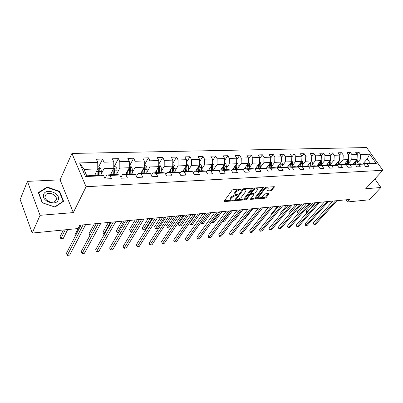 <?xml version="1.0" encoding="UTF-8"?>
<svg xmlns="http://www.w3.org/2000/svg" width="403" height="403" viewBox="0 0 403 403"><rect width="100%" height="100%" fill="white"/><g stroke="black" fill="none" stroke-linecap="round" stroke-linejoin="round"><path stroke-width="0.6" d="M234.773 193.898L234.737 192.105L235.402 191.193L239.211 189.072L239.639 189.828L240.662 189.758L241.518 188.947L233.347 189.45L232.148 190.12L224.244 201.047L224.219 201.515L224.562 201.581L232.44 200.926L233.256 200.467L233.05 200.1L232.037 200.18L232.44 200.926M236.213 194.619L235.075 194.714L235.498 195.47L236.516 195.39L237.362 194.594L235.065 194.417L235.161 192.866L235.831 191.954L239.639 189.828M270.841 190.765L271.98 190.135L274.357 186.695L265.97 187.199L264.816 187.838L256.646 198.83L265.003 198.216L266.126 197.591L268.866 194.1L268.64 193.576L265.204 193.843L264.066 194.478L262.711 196.221C261.34 197.586 260.071 198.095 258.892 197.757L259.033 196.518L264.383 189.596C265.763 188.211 267.043 187.687 268.222 188.035L268.071 189.329L267.113 190.967L270.841 190.765L270.413 190.045L271.546 189.415L273.702 186.665M235.498 195.47L231.72 197.571L231.065 198.467L230.969 199.979L232.037 200.18M365.712 188.74L380.906 187.501L369.203 199.807L347.366 201.963L349.658 199.465L79.764 225.206L78.051 228.541L32.215 233.065L40.063 215.313L73.316 212.598L86.086 186.725L382.85 170.288L365.712 188.74M252.59 188.695L252.636 188.201L252.328 188.141L243.744 188.73L242.556 189.395L234.546 200.659L243.392 200.014L244.545 199.369L252.59 188.695L252.273 188.141M255.013 187.954L263.648 187.435L255.487 198.467L254.348 199.102L250.52 199.339L253.809 194.619L253.552 194.085L251.18 194.266L250.021 194.911L246.656 199.359L245.634 199.767L253.845 188.604L255.013 187.954M86.086 186.725L71.92 153.442L366.644 147.558L382.85 170.288M357.108 154.344L358.952 152.223L355.688 152.309L357.27 154.576L351.985 154.737L350.398 152.45L347.054 152.541L348.635 154.838L343.215 154.999L341.628 152.687L338.193 152.777L339.779 155.1L334.213 155.271L332.626 152.923L329.105 153.019L330.692 155.377L324.974 155.548L323.392 153.17L319.77 153.266L321.357 155.654L323.392 153.17M358.952 152.223L360.534 154.48L369.611 154.203L376.271 163.568L367.204 163.971L368.821 166.273L365.561 166.434L363.944 164.117L358.66 164.353L360.282 166.686L356.937 166.847L355.315 164.5L349.895 164.741L351.517 167.109L348.081 167.275L346.459 164.898L340.898 165.144L342.52 167.542L338.994 167.713L337.371 165.301L331.659 165.557L333.281 167.986L329.664 168.162L328.042 165.719L322.173 165.981L323.795 168.444L320.078 168.625L318.456 166.147L312.426 166.414L314.048 168.912L310.229 169.099L308.607 166.585L302.411 166.862L304.028 169.396L300.104 169.587L298.482 167.033L292.11 167.321L293.732 169.895L289.692 170.086L288.069 167.502L281.516 167.794L283.133 170.404L278.977 170.605L277.36 167.975L270.615 168.278L272.226 170.927L267.95 171.134L266.338 168.469L259.396 168.781L261.003 171.471L256.595 171.683L254.993 168.978L247.84 169.295L249.442 172.026L244.903 172.247L243.301 169.497L235.931 169.824L237.528 172.6L232.848 172.827L231.257 170.036L223.66 170.373L225.247 173.194L220.421 173.426L218.839 170.59L211.006 170.937L212.583 173.804L207.6 174.046L206.029 171.159L197.944 171.522L199.51 174.434L194.372 174.68L192.81 171.749L184.468 172.121L186.02 175.083L180.715 175.34L179.164 172.358L170.545 172.741L172.086 175.753L166.6 176.02L165.069 172.988L156.157 173.386L157.684 176.449L152.017 176.721L150.495 173.638L141.287 174.046L142.793 177.169L136.929 177.451L135.428 174.308L125.897 174.736L127.383 177.909L121.318 178.202L119.837 175.003L109.974 175.446L111.435 178.68L105.153 178.982L103.697 175.723L85.446 176.539L79.603 162.923L97.738 162.379L96.327 159.225L102.558 159.059L103.974 162.192L113.782 161.895L112.351 158.797L118.366 158.636L119.807 161.714L129.287 161.432L127.832 158.384L133.65 158.228L135.111 161.255L144.274 160.978L142.803 157.986L148.43 157.835L149.906 160.812L158.777 160.545L157.286 157.598L162.731 157.452L164.228 160.379L172.811 160.122L171.305 157.225L176.579 157.084L178.091 159.961L186.403 159.714L184.886 156.863L189.994 156.727L191.516 159.558L199.571 159.316L198.044 156.51L202.996 156.379L204.528 159.17L212.336 158.933L210.799 156.173L215.6 156.047L217.146 158.787L224.718 158.56L223.171 155.84L227.831 155.719L229.383 158.419L236.732 158.198L235.176 155.523L239.699 155.402L241.261 158.062L248.394 157.85L246.832 155.21L251.225 155.095L252.792 157.719L259.718 157.508L258.152 154.908L262.418 154.797L263.99 157.382L270.725 157.18L269.149 154.616L273.299 154.505L274.871 157.054L281.42 156.858L279.843 154.334L283.873 154.223L285.45 156.737L291.817 156.545L290.236 154.057L294.16 153.951L295.742 156.424L301.933 156.238L300.351 153.785L304.169 153.684L305.751 156.122L311.776 155.946L310.194 153.523L313.907 153.422L315.494 155.83L321.357 155.654L321.181 160.621L316.758 165.986M348.464 163.311L351.784 159.487L357.068 159.291L352.701 164.278M354.575 164.439L354.927 164.036L360.211 163.804L363.944 164.117M356.801 163.956L357.375 161.195L357.068 159.276L357.27 154.576M351.784 159.487L351.985 154.737M358.66 164.353L354.927 164.036M339.699 163.694L343.018 159.815L348.439 159.613L344.061 164.686M345.804 164.837L346.162 164.424L351.582 164.182L355.315 164.5M348.439 159.613L348.635 154.838M343.018 159.815L343.215 154.999M349.895 164.741L346.162 164.424M330.707 164.086L334.027 160.147L339.588 159.941L335.19 165.109M336.802 165.25L337.17 164.817L342.731 164.575L346.459 164.898M339.588 159.941L339.779 155.1M334.027 160.147L334.213 155.271M340.898 165.144L337.17 164.817M321.473 164.495L324.793 160.49L330.505 160.278L326.098 165.542M327.563 165.673L327.941 165.22L333.649 164.973L337.371 165.301M330.505 160.278L330.692 155.377M324.793 160.49L324.974 155.548M331.659 165.557L327.941 165.22M321.181 160.621L315.317 160.837L311.998 164.908M318.073 166.112L318.461 165.638L324.324 165.381L328.042 165.719M315.317 160.837L315.494 155.83M322.173 165.981L318.461 165.638M302.265 165.336L305.585 161.2L311.605 160.973L307.172 166.449M308.325 166.555L308.723 166.066L314.748 165.799L318.456 166.147M311.605 160.973L311.776 155.946M305.585 161.2L305.751 156.122M312.426 166.414L308.723 166.066M292.271 165.779L295.58 161.568L301.766 161.341L297.323 166.923M298.311 167.018L298.719 166.504L304.91 166.232L308.607 166.585M301.766 161.341L301.933 156.238M295.58 161.568L295.742 156.424M302.411 166.862L298.719 166.504M281.994 166.232L285.299 161.951L291.661 161.714L287.208 167.416M288.014 167.492L288.432 166.958L294.795 166.676L298.482 167.033M291.661 161.714L291.817 156.545M285.299 161.951L285.45 156.737M292.11 167.321L288.432 166.958M271.431 166.696L274.73 162.344L281.269 162.097L276.811 167.92M277.39 168.026L277.853 167.421L284.402 167.134L288.069 167.502M281.269 162.097L281.42 156.858M274.73 162.344L274.871 157.054M281.516 167.794L277.853 167.421M260.565 167.18L263.854 162.741L270.584 162.495L266.116 168.444M266.428 168.62L266.972 167.9L273.708 167.603L277.36 167.975M270.584 162.495L270.725 157.18M263.854 162.741L263.99 157.382M270.615 168.278L266.972 167.9M249.386 167.678L252.666 163.16L259.587 162.903L255.054 169.079M255.149 169.24L255.774 168.389L262.706 168.086L266.338 168.469M259.587 162.903L259.718 157.508M252.666 163.16L252.792 157.719M259.396 168.781L255.774 168.389M237.881 168.192L241.145 163.583L248.273 163.321L244.268 168.897M243.528 169.885L244.238 168.897L251.376 168.585L254.993 168.978M248.273 163.321L248.394 157.85M241.145 163.583L241.261 158.062M247.84 169.295L244.238 168.897M226.033 168.721L229.277 164.026L236.621 163.754L232.657 169.406M231.559 170.565L232.36 169.416L239.714 169.094L243.301 169.497M236.621 163.754L236.732 158.198M229.277 164.026L229.383 158.419M235.931 169.824L232.36 169.416M213.827 169.27L217.051 164.474L224.622 164.197L220.698 169.93M219.217 171.27L220.119 169.955L227.695 169.623L231.257 170.036M224.622 164.197L224.718 158.56M217.051 164.474L217.146 158.787M223.66 170.373L220.119 169.955M201.243 169.839L204.447 164.943L212.25 164.656L208.376 170.474M206.497 172.016L207.495 170.509L215.308 170.167L218.839 170.59M212.25 164.656L212.336 158.933M204.447 164.943L204.528 159.17M211.006 170.937L207.495 170.509M188.272 170.429L191.45 165.426L199.495 165.124L195.677 171.028M193.369 172.796L194.473 171.084L202.533 170.726L206.029 171.159M199.495 165.124L199.571 159.316M191.45 165.426L191.516 159.558M197.944 171.522L194.473 171.084M174.887 171.038L178.035 165.92L186.342 165.613L182.579 171.602M179.819 173.617L181.038 171.673L189.355 171.305L192.81 171.749M186.342 165.613L186.403 159.714M178.035 165.92L178.091 159.961M184.468 172.121L181.038 171.673M173.114 172.021L173.552 168.519L173.426 166.656L172.761 166.122L169.064 172.197M172.811 160.122L172.766 166.117L164.192 166.434L161.069 171.673M165.824 174.484L167.159 172.282L175.753 171.905L179.164 172.358M164.192 166.434L164.228 160.379M170.545 172.741L167.159 172.282M159.25 172.63L159.548 167.18L158.742 166.641L155.115 172.811M158.777 160.545L158.742 166.635L149.886 166.963L146.803 172.333M151.367 175.406L152.828 172.912L161.704 172.519L165.069 172.988M149.886 166.963L149.906 160.812M156.157 173.386L152.828 172.912M132.063 173.018L135.106 167.512L144.259 167.174L140.707 173.441M136.421 176.388L138.007 173.562L147.186 173.159L150.495 173.638M144.259 167.174L144.274 160.978M135.106 167.512L135.111 161.255M141.287 174.046L138.007 173.562M116.825 173.733L119.822 168.076L129.287 167.729L125.822 174.096M120.96 177.431L122.683 174.232L132.179 173.819L135.428 174.308M129.287 167.729L129.287 161.432M119.822 168.076L119.807 161.714M125.897 174.736L122.683 174.232M101.062 174.479L104.009 168.661L113.802 168.298L110.427 174.771M104.961 178.549L106.83 174.932L116.653 174.499L119.837 175.003M113.802 168.298L113.782 161.895M104.009 168.661L103.974 162.192M109.974 175.446L106.83 174.932M79.603 162.923L83.995 169.401L97.778 168.892L94.504 175.471M85.446 176.539L86.756 175.809L100.584 175.204L103.697 175.723M97.778 168.892L97.738 162.379M73.316 212.598L60.082 179.839L27.409 181.37L40.063 215.313M27.409 181.37L20.15 199.535L32.215 233.065M380.906 187.501L374.871 178.877M60.082 179.839L71.92 153.442M345.955 199.823L347.366 201.963M83.995 169.401L86.756 175.809M362.745 164.016L367.289 158.913L360.327 159.17L357.013 162.938M363.128 164.046L363.471 163.663L370.428 163.356L367.289 158.913L369.611 154.203M376.271 163.568L370.428 163.356M360.327 159.17L360.534 154.48M367.204 163.971L363.471 163.663M98.614 166.978L102.558 159.059M114.306 166.429L118.366 158.636M129.484 165.9L133.65 158.228M144.264 165.21L148.43 157.835M158.757 164.243L162.731 157.452M172.786 163.351L176.579 157.084M186.372 162.52L189.994 156.727M199.54 161.744L202.996 156.379M212.305 161.019L215.6 156.047M224.688 160.339L227.831 155.719M236.702 159.699L239.699 155.402M248.369 159.094L251.225 155.095M259.693 158.525L262.418 154.797M270.7 157.986L273.299 154.505M281.4 157.472L283.873 154.223M291.802 156.984L294.16 153.951M301.923 156.52L304.169 153.684M311.771 156.077L313.907 153.422M330.646 155.311L332.626 152.923M339.694 154.974L341.628 152.687M348.509 154.656L350.398 152.45M54.994 207.087L63.588 201.273L59.629 191.354L47.186 187.022L38.371 192.599L42.214 202.749L54.994 207.087M46.894 187.697L47.186 187.022M59.387 191.883L59.629 191.354M235.075 194.714L231.302 196.815L231.72 197.571M230.687 199.465L230.647 197.717L231.302 196.815M224.421 200.8L231.826 200.19M239.211 189.072L240.44 188.957M237.558 199.722L242.974 199.273L244.127 198.634L252.001 188.161M234.758 199.948L236.193 199.833M243.921 189.531L243.09 189.989L236.082 199.46L236.284 199.833L237.342 199.747L241.065 197.672L245.87 191.224L245.991 189.657L243.921 189.531L243.488 188.775L244.55 188.705L244.979 189.455M235.614 198.79L235.997 199.681M245.85 189.576L245.563 188.906L244.55 188.705M263.003 187.4L255.064 197.742L255.487 198.467M250.747 198.634L253.93 198.372L255.064 197.742M253.512 193.551L250.757 193.526L249.805 193.959M257.225 190.135L257.351 188.836C256.127 188.473 254.817 189.002 253.427 190.412L251.543 192.896L251.81 193.435L254.182 193.259L255.336 192.614L257.225 190.135M257.129 188.73L256.918 188.095C255.92 187.727 254.716 188.13 253.306 189.314M251.004 192.367L251.417 193.228M267.34 190.271L270.413 190.045M267.99 187.924L267.788 187.304C266.897 186.952 265.758 187.314 264.388 188.397M258.343 196.236L258.686 197.394M259.87 197.883L264.58 197.495L265.703 196.871L268.262 193.606M256.882 198.13L259.507 197.913M95.244 173.99L95.108 175.446M96.121 172.222L95.828 175.411M97.768 167.008L99.168 166.958L100.967 168.64L101.349 171.396L100.987 175.27M63.362 229.992L60.067 236.697L60.848 238.742L63.246 238.485L67.689 229.564M99.037 175.27L99.249 169.451L98.12 168.988L97.798 175.325M99.249 169.451L98.71 170.524L98.317 175.305M65.271 229.801L60.848 238.742L63.246 238.485M80.993 225.091L66.43 253.291L67.236 255.401L83.094 224.889M69.648 255.099L67.236 255.401L69.648 255.099L85.592 224.652M58.319 199.626C60.652 193.002 45.458 187.707 43.61 194.573C41.081 201.309 56.722 206.613 58.319 199.626M56.244 199.676C57.76 195.566 49.247 191.213 46.023 194.473L45.116 195.853C43.504 199.959 52.098 204.381 55.312 201.117L56.244 199.676M42.431 202.714L38.703 192.886L47.242 187.476L59.296 191.672L63.13 201.283L54.808 206.915L42.391 202.805M38.582 193.168L38.703 192.886M62.928 201.717L63.13 201.283M111.152 173.386L111.016 174.746M112.059 171.648L111.757 174.716M113.797 166.449L114.961 166.409L116.739 168.061L117.122 170.771L116.744 174.514M79.915 225.191L74.792 235.145L75.23 236.244M114.855 174.58L115.092 168.857L113.999 168.394L113.656 174.63M115.092 168.857L114.538 169.91L114.114 174.61M126.532 172.791L126.396 174.071M127.459 171.084L127.147 174.036M129.287 165.905L130.234 165.87L131.983 167.497L132.37 170.162L131.972 173.824M94.362 223.816L89.083 233.644L89.869 235.554M130.149 173.905L130.401 168.278L129.348 167.819L128.99 173.955M130.401 168.278L129.837 169.32L129.393 173.94M89.859 235.569L89.083 233.644M96.312 223.63L81.275 251.462L82.096 253.537L98.468 223.423M84.439 253.245L82.096 253.537L84.439 253.245L100.886 223.191M111.147 222.214L95.672 249.694L96.508 251.729L113.354 222.003M98.775 251.447L96.508 251.729L98.775 251.447L115.691 221.781M96.513 251.779L95.672 249.694M141.403 172.212L141.272 173.416M142.355 170.534L142.037 173.386M144.264 165.381L145.004 165.356L146.732 166.953L147.12 169.572L146.707 173.179M108.377 222.476L102.951 232.183L103.778 234.133L104.478 234.057M144.067 167.507L143.816 173.305M144.939 173.255L145.216 167.719L144.229 167.235M145.216 167.719L144.632 168.741L144.168 173.29M110.442 222.28L103.767 234.224L102.951 232.183M104.422 234.153L103.767 234.224M155.8 171.648L155.664 172.786M156.772 169.995L156.445 172.751M158.752 164.872L159.296 164.852L161.009 166.429L161.391 169.003L160.963 172.555M121.978 221.182L116.422 230.763L117.258 232.682L118.678 232.531M158.444 167.144L158.167 172.675M159.548 167.18L158.953 168.187L158.47 172.66M124.084 220.98L117.213 232.778L116.422 230.763M118.648 232.581L117.213 232.778M169.734 171.099L169.603 172.172M170.726 169.467L170.393 172.141M172.776 164.384L174.831 165.915L175.214 168.454L174.771 171.945M135.186 219.922L129.504 229.388L130.35 231.277L132.416 231.055L139.418 219.519M172.383 166.741L172.061 172.066M173.426 166.656L172.822 167.648L172.318 172.056M137.327 219.716L130.28 231.372L129.504 229.388M132.416 231.055L130.28 231.372M125.519 220.844L109.636 247.971L110.487 249.976L127.771 220.627M112.689 249.699L110.487 249.976L112.689 249.699L130.038 220.411M110.457 250.031L109.636 247.971M139.453 219.514L123.197 246.304L124.053 248.278L141.745 219.297M126.194 248.006L123.993 248.334L126.194 248.006L143.947 219.086M123.993 248.334L123.197 246.304M152.964 218.225L136.36 244.681L137.232 246.626L155.296 218.003M139.307 246.364L137.141 246.681L139.307 246.364L157.427 217.801M137.141 246.681L136.36 244.681M183.234 170.56L183.103 171.582M184.242 168.953L183.904 171.547M186.357 163.905L188.221 165.421L188.604 167.92L188.146 171.361M148.017 218.698L142.219 228.048L143.075 229.911L145.085 229.695L152.223 218.295M185.889 166.338L185.521 171.476M186.539 171.431L186.992 167.986L186.871 166.152L186.327 165.638M186.871 166.152L186.251 167.129L185.733 171.466M150.198 218.491L143.075 229.911L142.219 228.048M145.085 229.695L142.974 230.007M166.071 216.975L149.15 243.11L150.032 245.019L168.439 216.749M152.047 244.767L149.911 245.079L152.047 244.767L170.509 216.552M149.911 245.079L149.15 243.11M196.321 170.036L196.185 171.008M197.344 168.454L197.002 170.973M199.52 163.447L201.198 164.943L201.581 167.401L201.112 170.791M160.49 217.509L154.586 226.748L155.447 228.582L157.402 228.37L164.666 217.111M198.971 165.94L198.568 170.902M199.556 170.857L200.024 167.467L199.898 165.658L199.46 165.185M199.898 165.658L199.273 166.625L198.739 170.892M162.696 217.298L155.447 228.582L154.586 226.748M157.402 228.37L155.316 228.677M178.796 215.761L161.583 241.578L162.469 243.462L181.194 215.534M164.429 243.216L162.318 243.523L164.429 243.216L183.204 215.343M162.318 243.523L161.583 241.578M209.006 169.522L208.875 170.449M210.049 167.965L209.696 170.414M212.275 163.109L213.786 164.479L214.169 166.902L213.686 170.237M172.615 216.351L166.61 225.484L167.482 227.287L169.381 227.085L176.766 215.958M211.656 165.547L211.217 170.348M212.174 170.303L212.653 166.963L212.185 164.756M212.532 165.185L211.902 166.132L211.353 170.343M174.852 216.139L167.482 227.287L166.61 225.484M169.381 227.085L167.326 227.388M191.153 214.582L173.668 240.092L174.564 241.946L193.581 214.351M176.469 241.704L174.388 242.012L176.469 241.704L195.531 214.164M174.388 242.012L173.668 240.092M221.318 169.023L221.187 169.91M222.37 167.487L222.018 169.875M224.642 162.807L225.997 164.031L226.38 166.414L225.887 169.703M184.403 215.227L178.307 224.249L179.189 226.033L181.038 225.831L188.533 214.834M223.957 165.165L223.489 169.809M224.421 169.769L224.909 166.474L224.516 164.343M224.793 164.721L224.154 165.658L223.589 169.804M186.67 215.011L179.189 226.033L178.307 224.249M181.038 225.831L179.008 226.133M203.157 213.439L185.42 238.641L186.327 240.47L205.611 213.207M188.181 240.238L186.126 240.541L188.181 240.238L207.505 213.026M186.126 240.541L185.42 238.641M233.261 168.54L233.136 169.386M234.329 167.023L233.972 169.346M236.647 162.51L237.851 163.593L238.228 165.94L237.73 169.184M195.878 214.134L189.697 223.055L190.584 224.809L192.382 224.612L199.979 213.741M235.896 164.787L235.402 169.285M236.304 169.245L236.808 166.001L236.48 163.95M236.692 164.273L236.042 165.195L235.468 169.28M198.165 213.912L190.584 224.809L189.697 223.055M192.382 224.612L190.377 224.909M214.824 212.326L196.86 237.236L197.767 239.034L217.303 212.089M199.576 238.808L197.546 239.105L199.576 238.808L219.146 211.913M197.546 239.105L196.86 237.236M244.863 168.066L244.737 168.877M245.936 166.57L245.578 168.837M248.298 162.213L249.361 163.17L249.739 165.482L249.23 168.676M247.487 164.414L246.968 168.776M247.845 168.741L248.354 165.537L248.092 163.578M248.243 163.84L247.588 164.746L247.004 168.776M209.353 212.849L201.676 223.615L203.429 223.428L211.122 212.678M200.966 222.234L201.676 223.615L200.906 222.32M203.429 223.428L201.455 223.72M226.169 211.243L207.993 235.866L208.91 237.639L228.667 211.006M210.668 237.417L208.663 237.71L210.668 237.417L230.461 210.834M208.663 237.71L207.993 235.866M256.132 167.603L256.006 168.378M257.215 166.132L256.857 168.343M259.613 161.92L260.545 162.757L260.922 165.039L260.403 168.187M258.741 164.051L258.207 168.283L258.807 164.313L259.361 163.21M259.058 168.247L259.467 163.416M220.25 211.807L212.487 222.451L214.189 222.27L221.967 211.646M212.064 221.645L212.487 222.451L211.887 221.887M214.189 222.27L212.24 222.557M237.206 210.19L218.839 234.531L219.756 236.279L239.72 209.953M221.469 236.062L219.489 236.354L221.469 236.062L241.462 209.787M219.489 236.354L218.839 234.531M267.083 167.154L266.957 167.92M268.176 165.698L267.814 167.865M270.604 161.633L271.415 162.354L271.788 164.605L271.259 167.708M269.678 163.699L269.128 167.804M269.955 167.769L270.478 164.656L270.307 162.862M270.373 163.003L269.698 164.243M230.859 210.799L223.015 221.323L224.678 221.141L232.531 210.638M222.864 221.035L223.015 221.323L222.673 221.292M224.678 221.141L222.748 221.428M247.941 209.167L229.398 233.231L230.32 234.954L250.475 208.925M231.987 234.742L230.032 235.03L231.987 234.742L252.172 208.764M230.032 235.03L229.398 233.231M277.732 166.716L277.536 167.834M278.831 165.28L278.468 167.396M281.289 161.351L281.979 161.966L282.352 164.182L281.818 167.245M280.312 163.351L279.742 167.341M280.548 167.305L281.082 164.233L280.941 162.525M233.544 220.189L234.899 220.043L242.828 209.656M234.899 220.043L233.483 220.275M258.388 208.17L239.689 231.962L240.616 233.664L260.942 207.928M242.238 233.458L240.309 233.74L242.238 233.458L262.59 207.772M240.309 233.74L239.689 231.962M288.085 166.288L287.878 167.482M289.193 164.872L288.825 166.938M291.681 161.074L292.261 161.588L292.628 163.774L292.089 166.797M290.649 163.008L290.069 166.887M290.85 166.852L291.394 163.825L291.288 162.218L290.654 163.029M244.183 219.051L244.863 218.975L252.857 208.699M244.863 218.975L244.142 219.096M268.564 207.202L249.719 230.728L250.646 232.405L271.128 206.956M252.233 232.204L250.328 232.486L252.233 232.204L272.74 206.804M250.328 232.486L249.719 230.728M298.165 165.87L297.958 166.983M299.273 164.474L298.905 166.499M301.787 160.797L302.26 161.215L302.628 163.376L302.079 166.358M300.709 162.671L300.114 166.444M300.875 166.409L301.333 161.885M254.585 217.932L262.64 207.767M278.478 206.255L259.497 229.524L260.429 231.176L281.057 206.009M261.975 230.984L260.091 231.262L261.975 230.984L282.624 205.862M260.091 231.262L259.497 229.524M307.968 165.462L307.776 166.504M309.086 164.081L308.713 166.076M311.62 160.53L311.993 160.857L312.36 162.988L311.806 165.93M268.257 207.233L261.769 215.686M310.496 162.344L309.892 166.016M310.637 165.981L311.121 161.573M261.708 215.761L261.653 215.479M288.14 205.334L269.038 228.35L269.975 229.982L290.724 205.087M271.481 229.791L269.617 230.068L271.481 229.791L292.251 204.941M269.617 230.068L269.038 228.35M317.519 165.064L317.332 166.041M318.642 163.704L318.214 165.94M321.191 160.263L321.836 162.611L321.277 165.517M277.586 206.341L270.942 214.502L271.279 215.081M320.027 162.021L319.418 165.598M320.138 165.562L320.642 161.271M271.093 215.308L270.942 214.502M297.555 204.437L278.342 227.206L279.279 228.813L300.149 204.19M280.75 228.632L278.911 228.899L280.75 228.632L301.64 204.049M278.911 228.899L278.342 227.206M326.818 164.681L326.642 165.593M327.946 163.331L327.488 165.668M330.515 160.001L331.065 162.243L330.505 165.109M286.694 205.47L280.009 213.55L280.553 214.472M329.306 161.704L328.692 165.19M329.392 165.159L329.921 160.973M280.307 214.774L280.009 213.55M306.733 203.56L287.425 226.088L288.367 227.675L309.338 203.314M289.802 227.494L287.984 227.76L289.802 227.494L310.789 203.172M287.984 227.76L287.425 226.088M335.88 164.298L335.709 165.154M337.009 162.968L336.56 165.23M339.593 159.744L340.061 161.885L339.492 164.716M295.585 204.623L288.865 212.618L289.606 213.857M338.349 161.396L337.724 164.792M338.414 164.762L338.958 160.681M289.349 214.164L288.865 212.618M315.685 202.709L296.296 224.995L297.233 226.562L318.299 202.457M298.633 226.385L296.84 226.652L298.633 226.385L319.715 202.321M296.84 226.652L296.296 224.995M344.711 163.93L344.55 164.731M345.845 162.616L345.401 164.802M348.444 159.492L348.827 161.532L348.257 164.328M304.265 203.797L297.515 211.706L298.457 213.217L306.713 203.565M347.159 161.094L346.535 164.404M347.205 164.379L347.764 160.394M298.391 213.298L297.676 212.729L297.515 211.706M298.044 213.333L298.437 213.217M324.425 201.873L304.95 223.932L305.892 225.479L327.04 201.626M307.262 225.307L305.484 225.569L307.262 225.307L328.425 201.49M305.484 225.569L304.95 223.932M353.325 163.568L353.169 164.318M354.459 162.273L354.02 164.389M312.743 202.986L305.963 210.819L306.885 212.31L307.378 212.26M355.748 160.797L355.124 164.031M355.773 164.001L356.348 160.117M315.196 202.754L306.885 212.31L306.487 212.426L305.963 210.819M307.328 212.316L306.487 212.426M332.949 201.062L313.408 222.889L314.35 224.416L335.573 200.81M315.69 224.249L313.932 224.506L315.69 224.249L336.918 200.684M313.932 224.506L313.408 222.889M235.402 191.193L235.831 191.954M234.737 192.105L235.161 192.866M236.093 194.639L236.516 195.39M230.647 197.717L231.065 198.467M224.259 201.026L224.562 201.581M240.228 189.002L240.662 189.758M244.127 198.634L244.545 199.369M242.974 199.273L243.392 200.014M234.576 200.195L234.873 200.724M242.671 189.259L243.09 189.989M235.669 198.719L236.082 199.46M263.275 187.385L263.597 187.924M253.93 198.372L254.348 199.102M250.54 198.906L250.822 199.394M253.124 193.349L253.552 194.085M250.757 193.526L251.18 194.266M249.618 194.206L250.021 194.911M246.253 198.659L246.656 199.359M253.019 189.702L253.427 190.412M251.14 192.191L251.543 192.896M267.124 190.554L267.401 191.022M263.985 188.921L264.383 189.596M258.64 195.843L259.033 196.518M268.559 193.581L268.866 194.1M265.703 196.871L266.126 197.591M264.58 197.495L265.003 198.216M256.666 198.407L256.943 198.886M273.975 186.644L274.297 187.178M271.546 189.415L271.98 190.135M100.921 168.6L97.778 168.716M98.151 171.527L96.438 171.592M101.349 171.396L99.39 171.476M116.694 168.016L113.802 168.127M114.029 170.892L112.417 170.958M117.122 170.771L115.228 170.847M131.942 167.457L129.287 167.552M129.378 170.283L127.867 170.343M132.37 170.162L130.542 170.232M146.692 166.913L144.259 167.003M144.224 169.688L142.803 169.744M147.12 169.572L145.347 169.643M160.963 166.389L158.747 166.469M158.591 169.114L157.256 169.169M161.391 169.003L159.679 169.074M174.786 165.88L172.766 165.95M172.499 168.56L171.245 168.61M175.214 168.454L173.552 168.519M188.181 165.386L186.342 165.452M185.974 168.026L184.796 168.071M188.604 167.92L186.992 167.986M201.157 164.908L199.5 164.968M199.032 167.502L197.928 167.547M201.581 167.401L200.024 167.467M213.746 164.444L212.255 164.5M211.696 166.998L210.663 167.044M214.169 166.902L212.653 166.963M225.957 163.991L224.622 164.041M223.982 166.51L223.01 166.55M226.38 166.414L224.909 166.474M237.815 163.558L236.626 163.598M235.901 166.036L234.994 166.071M238.228 165.94L236.808 166.001M249.326 163.134L248.278 163.17M247.477 165.573L246.631 165.608M249.739 165.482L248.354 165.537M260.509 162.721L259.592 162.752M258.726 165.124L257.93 165.159M260.922 165.039L259.577 165.089M271.375 162.318L270.589 162.349M269.652 164.691L268.912 164.721M271.788 164.605L270.478 164.656M281.944 161.93L281.274 161.956M280.276 164.268L279.586 164.293M282.352 164.182L281.082 164.233M280.322 163.457L280.972 162.605M292.22 161.553L291.666 161.573M290.608 163.855L289.969 163.88M292.628 163.774L291.394 163.825M302.22 161.185L301.771 161.2M300.663 163.452L300.069 163.477M302.628 163.376L301.424 163.422M311.957 160.827L311.61 160.837M310.446 163.064L309.897 163.084M312.36 162.988L311.187 163.034M319.972 162.686L319.463 162.706M321.836 162.611L320.697 162.656M329.251 162.313L328.783 162.333M331.065 162.243L329.956 162.288M338.293 161.956L337.86 161.971M340.061 161.885L338.978 161.925M347.104 161.603L346.706 161.618M348.827 161.532L347.774 161.578M355.693 161.26L355.33 161.276M357.375 161.195L356.348 161.235M245.563 188.906L245.991 189.657M253.432 193.405L253.855 194.14M256.918 188.095L257.351 188.836M267.788 187.304L268.222 188.035M97.989 169.25L98.12 168.988M44.975 196.86L46.023 194.473"/></g></svg>
